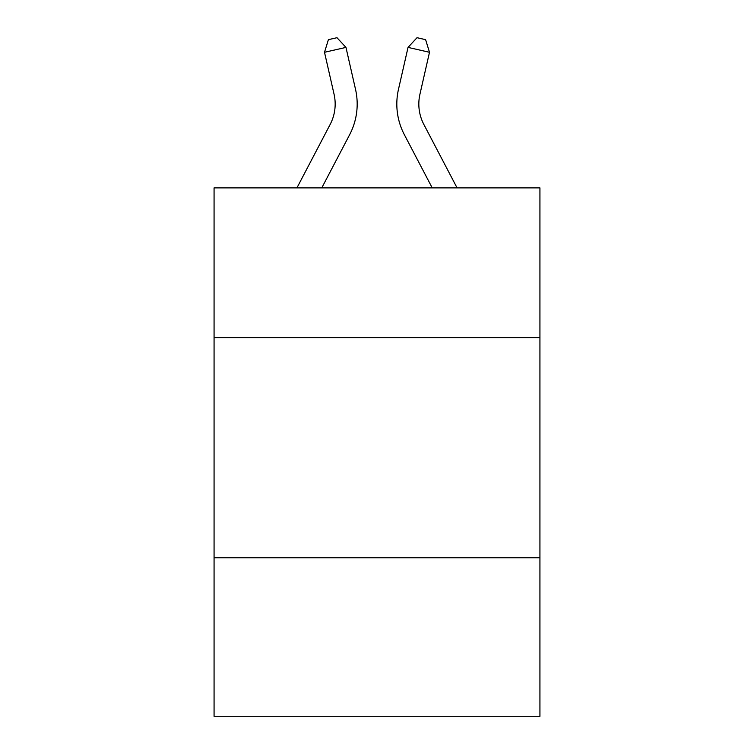 <?xml version="1.0" encoding="UTF-8"?>
<svg xmlns="http://www.w3.org/2000/svg" width="754" height="754" viewBox="0 0 754 754"><rect width="100%" height="100%" fill="white"/><g stroke="black" fill="none" stroke-linecap="round" stroke-linejoin="round"><path stroke-width="1.13" d="M539.93 337.603L539.93 187.887L214.07 187.887L214.07 337.603L539.93 337.603L539.93 716.3L214.07 716.3L214.07 337.603M539.93 557.771L214.07 557.771M296.925 187.887L330.139 124.476A44.034 44.034 0 0 0 334.069 94.259L324.503 52.29L345.963 47.398L355.53 89.368A66.05 66.05 0 0 1 349.639 134.693L321.779 187.887M457.075 187.887L423.861 124.476A44.034 44.034 0 0 1 419.931 94.259L429.497 52.29L408.037 47.398L398.47 89.368A66.05 66.05 0 0 0 404.361 134.693L432.221 187.887M408.037 47.398L398.47 89.368L408.037 47.398L398.47 89.368L408.037 47.398L398.47 89.368L408.037 47.398L398.47 89.368L408.037 47.398L398.47 89.368L408.037 47.398L398.47 89.368L408.037 47.398L398.47 89.368L408.037 47.398L398.47 89.368L408.037 47.398L398.47 89.368L408.037 47.398L398.47 89.368L408.037 47.398L398.47 89.368L408.037 47.398L417.019 37.7L425.605 39.66L429.497 52.29M423.861 124.476A44.034 44.034 0 0 1 419.931 94.259A44.034 44.034 0 0 0 423.861 124.476A44.034 44.034 0 0 1 419.931 94.259A44.034 44.034 0 0 0 423.861 124.476A44.034 44.034 0 0 1 419.931 94.259A44.034 44.034 0 0 0 423.861 124.476A44.034 44.034 0 0 1 419.931 94.259A44.034 44.034 0 0 0 423.861 124.476A44.034 44.034 0 0 1 419.931 94.259A44.034 44.034 0 0 0 423.861 124.476A44.034 44.034 0 0 1 419.931 94.259A44.034 44.034 0 0 0 423.861 124.476A44.034 44.034 0 0 1 419.931 94.259A44.034 44.034 0 0 0 423.861 124.476A44.034 44.034 0 0 1 419.931 94.259A44.034 44.034 0 0 0 423.861 124.476A44.034 44.034 0 0 1 419.931 94.259A44.034 44.034 0 0 0 423.861 124.476A44.034 44.034 0 0 1 419.931 94.259A44.034 44.034 0 0 0 423.861 124.476A44.034 44.034 0 0 1 419.931 94.259M330.139 124.476A44.034 44.034 0 0 0 334.069 94.259A44.034 44.034 0 0 1 330.139 124.476A44.034 44.034 0 0 0 334.069 94.259A44.034 44.034 0 0 1 330.139 124.476A44.034 44.034 0 0 0 334.069 94.259A44.034 44.034 0 0 1 330.139 124.476A44.034 44.034 0 0 0 334.069 94.259A44.034 44.034 0 0 1 330.139 124.476M324.503 52.29L328.395 39.66L336.981 37.7L345.963 47.398"/></g></svg>
